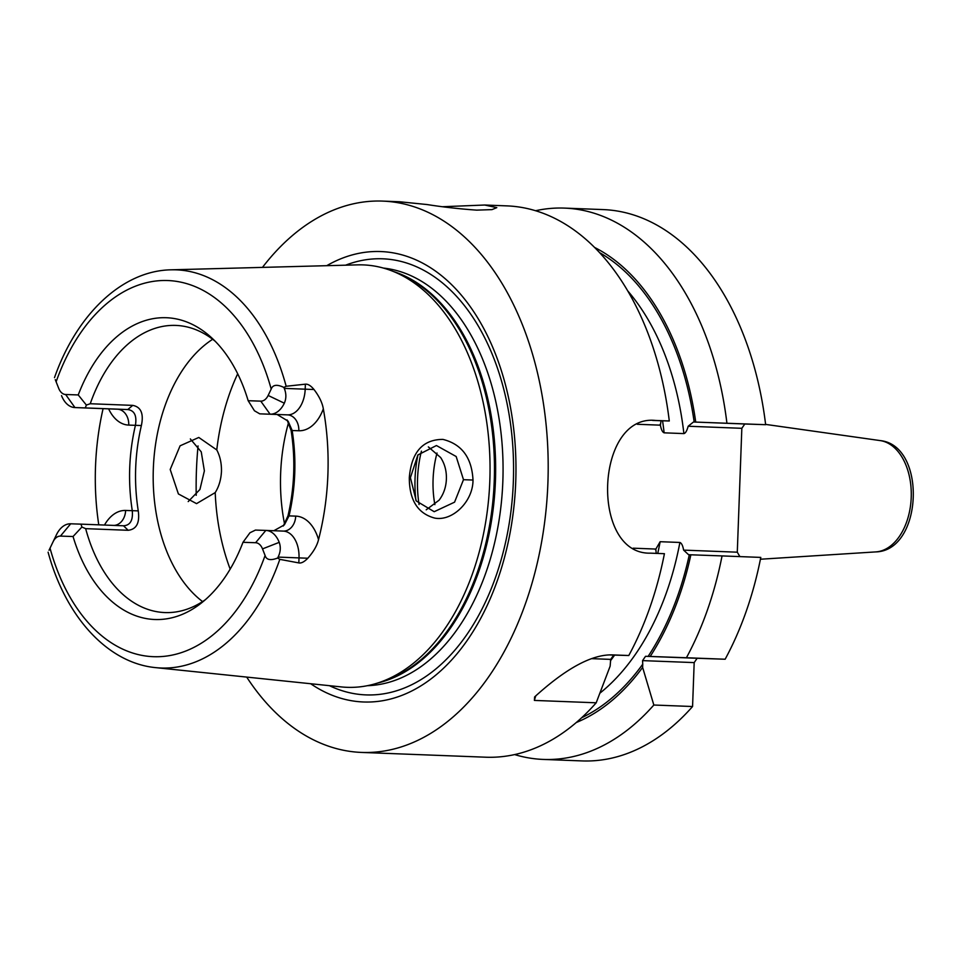 <?xml version="1.0" encoding="UTF-8"?>
<svg xmlns="http://www.w3.org/2000/svg" width="962" height="962" viewBox="0 0 962 962"><rect width="100%" height="100%" fill="white"/><g stroke="black" fill="none" stroke-linecap="round" stroke-linejoin="round"><path stroke-width="1.44" d="M277.152 414.514L288.119 421.164L292.171 430.531L298.833 430.76A15.452 11.905 91.9 0 0 287.506 414.862L259.728 413.84L287.506 414.862A26.263 16.739 -87.8 0 0 305.195 389.189L305.375 384.175L286.159 386.267A199.23 126.996 92.2 0 0 175.986 269.829A199.23 126.996 -87.8 0 0 171.08 269.817L357.72 264.863A211.363 134.728 92.2 0 1 362.914 264.887A211.363 134.728 92.2 0 1 392.941 271.308A211.363 134.728 92.2 0 1 489.802 481.289A211.363 134.728 92.2 0 1 377.08 683.212A211.363 134.728 92.2 0 1 347.426 687.337A211.363 134.728 92.2 0 1 341.462 686.928L155.76 667.64A199.23 126.996 -87.8 0 0 161.388 668.025A199.23 126.996 92.2 0 0 279.81 559.355L298.821 562.914L299.014 557.9L278.078 557.094L277.633 558.032C270.526 560.762 266.354 559.908 265.091 555.471L262.518 548.893L279.233 542.352A26.263 16.739 -87.8 0 0 265.873 530.423A26.263 16.739 -87.8 0 0 265.825 530.423L255.471 530.074L249.964 532.756L242.977 542.303A151.01 96.26 92.2 0 1 201.443 602.958A151.01 96.26 92.2 0 1 73.052 536.519L60.438 536.099A13.576 8.646 -87.8 0 0 53.09 541.762A13.576 8.646 -87.8 0 0 53.078 541.774L56.445 534.764A26.263 16.739 -87.8 0 0 56.433 534.788L53.09 541.75M305.375 384.175C307.948 383.898 310.822 385.678 313.997 389.514C319.216 396.356 322.318 402.789 323.328 408.838A201.25 128.283 92.2 0 1 318.53 539.646C317.087 545.61 313.504 551.815 307.816 558.237C304.293 561.856 301.298 563.419 298.821 562.914M473.003 480.038C473.1 501.683 452.284 521.608 434.644 518.073C417.712 513.492 409.271 499.999 409.307 477.597C411.495 452.212 422.691 439.478 442.893 439.393C461.796 444.131 471.837 457.684 473.003 480.038L463.492 479.689L454.569 502.164L434.199 511.7L416.257 500.962L410.401 477.657L417.893 454.954L436.435 445.538L456.168 456.517L463.492 479.689M279.81 559.355L277.633 558.032M278.078 557.094C280.555 552.128 280.94 547.222 279.233 542.352M58.706 388.335L55.279 379.653L58.706 388.335A13.576 8.646 92.2 0 0 65.632 394.504L78.247 394.937A151.01 96.26 92.2 0 1 211.652 337.818A151.01 96.26 92.2 0 1 248.16 400.709L260.774 401.142A13.576 8.646 -87.8 0 0 268.145 395.454L271.2 389.069C272.775 384.728 277.008 384.175 283.886 387.421L284.271 388.383C286.363 393.53 286.387 398.46 284.331 403.198L268.145 395.454M242.977 542.303L255.591 542.724A13.576 8.646 92.2 0 1 262.518 548.893M49.026 550.264L53.078 541.774M215.296 341.354A143.687 91.582 92.2 0 0 175.914 325.421A143.687 91.582 92.2 0 0 175.649 325.409A143.687 91.582 -87.8 0 0 90.248 403.739L132.732 405.375C141.005 406.95 143.891 413.672 141.378 425.541L135.414 425.324C136.977 415.728 134.427 410.473 127.778 409.547L85.293 407.912L86.364 405.062L78.247 394.937M85.293 407.912L74.94 407.563A26.263 16.739 -87.8 0 0 74.94 407.563A26.263 16.739 -87.8 0 1 61.532 395.635M248.16 400.709L254.437 410.762L259.728 413.84M86.364 405.062L90.248 403.739M73.052 536.519L81.89 527.044L85.666 528.655A143.687 91.582 -87.8 0 0 164.851 612.566A143.687 91.582 -87.8 0 0 165.115 612.578A143.687 91.582 92.2 0 0 205.351 599.711M260.774 401.142L270.081 414.189A26.263 16.739 -87.8 0 0 284.331 403.198M283.886 387.421L286.159 386.267M85.666 528.655L128.15 530.29L123.521 525.781L81.036 524.146L81.89 527.044M141.378 425.541C134.824 453.799 133.778 482.251 138.251 510.882C139.899 522.859 136.532 529.328 128.15 530.29M212.674 339.273A143.687 91.582 -87.8 0 0 153.343 468.338A143.687 91.582 -87.8 0 0 202.573 601.575M56.445 534.764A26.263 16.739 -87.8 0 1 70.683 523.797L81.036 524.146M98.773 524.831A202.886 129.317 92.2 0 1 103.09 408.646M138.251 510.882L132.275 510.678C127.814 482.034 128.86 453.583 135.414 425.324L128.752 425.096A15.452 11.905 91.9 0 0 117.424 409.199L74.94 407.563L65.632 394.504M104.485 525.048A41.715 26.587 -87.8 0 1 125.625 510.449L132.275 510.678C133.153 520.334 130.231 525.36 123.521 525.781L123.557 525.781M310.666 683.729A225.385 143.663 -87.8 0 0 363.901 701.995A225.385 143.663 -87.8 0 0 515.74 481.637A225.385 143.663 -87.8 0 0 380.423 251.539A225.385 143.663 -87.8 0 0 326.755 265.68M262.47 267.388A275.866 175.842 -87.8 0 1 382.275 201.082A275.866 175.842 92.2 0 1 382.78 201.106A275.866 175.842 92.2 0 1 547.895 483.128A275.866 175.842 92.2 0 1 362.061 752.44A275.866 175.842 -87.8 0 1 361.544 752.428L485.666 757.202A275.866 175.842 92.2 0 0 486.171 757.226A275.866 175.842 92.2 0 0 596.199 702.801L534.391 700.42L534.631 696.909C566.137 668.265 592.099 654.256 612.517 654.894L628.787 655.519L613.672 655.074L610.702 659.391L610.136 666.161L596.199 702.801M198.052 445.935A275.866 175.842 -87.8 0 0 196.224 495.298M246.693 677.08A275.866 175.842 -87.8 0 0 361.544 752.428M442.857 206.71L484.728 205.026L496.801 207.648L491.991 209.62L476.695 210.137C459.343 208.898 442.797 207.034 427.068 204.545L399.266 201.731M655.17 420.442L655.35 420.442C595.165 414.129 589.995 554.773 650.48 553.162L664.417 553.691A275.866 175.842 92.2 0 1 628.787 655.519M654.978 420.43L669.287 420.983A275.866 175.842 92.2 0 0 506.89 205.88A275.866 175.842 92.2 0 0 506.385 205.868M725.144 659.235A275.866 175.842 92.2 0 0 760.786 557.407L722.053 555.916A275.866 175.842 92.2 0 1 686.423 657.743L725.144 659.235L697.149 658.285L694.179 662.602L692.568 706.517A275.866 175.842 92.2 0 1 582.022 760.918L543.302 759.427A275.866 175.842 -87.8 0 0 653.835 705.026L692.568 706.517M514.622 754.581A275.866 175.842 -87.8 0 0 543.302 759.427M599.591 252.633A245.25 156.325 92.2 0 1 694.179 422.029L765.644 424.699L744.804 423.989L741.834 428.306L688.167 426.238C686.94 430.796 685.521 433.249 683.886 433.597L664.129 432.828C662.445 432.178 661.207 429.629 660.401 425.168L660.148 424.302M726.923 423.208A275.866 175.842 -87.8 0 0 564.526 208.105L603.258 209.596A275.866 175.842 92.2 0 1 765.644 424.699M564.526 208.105A275.866 175.842 -87.8 0 0 535.569 210.726M695.73 422.09A247.595 157.816 -87.8 0 0 594.576 247.438M576.286 722.522A247.595 157.816 -87.8 0 0 642.628 667.412L653.835 705.026M722.053 555.916L690.86 554.797A247.595 157.816 92.2 0 1 650.18 656.457L686.423 657.743M656.192 553.475L655.856 549.062L660.148 541.702L679.893 542.46C681.589 543.121 682.828 545.682 683.621 550.12L688.6 554.725L690.86 554.797M689.309 554.749A245.25 156.325 92.2 0 1 648.123 656.385L650.18 656.457M642.628 667.412L642.748 664.177A245.25 156.325 92.2 0 1 581.673 717.724M637.313 424.278L660.401 425.168L661.062 420.755L669.287 420.983M655.543 549.903L655.856 549.062L633.188 548.184M652.621 420.43L661.062 420.755M694.179 422.029L744.804 423.989M693.458 422.005L688.167 426.238M741.834 428.306L737.289 552.188L683.621 550.12M648.123 656.385L645.538 656.3L642.568 660.617L642.748 664.177M737.289 552.188L739.886 556.601M534.391 700.42A61.796 47.619 -88.1 0 1 535.774 695.899M591.498 658.645L610.702 659.391M642.568 660.617L694.179 662.602M609.295 654.906L613.672 655.074M645.538 656.3L697.149 658.285M188.203 501.587L199.928 489.478L204.377 470.887L201.25 451.875L190.332 438.937M426.214 509.812L439.081 500.192C443.602 494.24 446.043 487.217 446.392 479.112C446.645 470.995 444.721 463.804 440.644 457.527L428.343 446.885M221.464 471.476C221.032 479.569 218.951 486.616 215.211 492.592L196.549 503.631L178.391 493.939L170.202 469.492L180.086 445.815L198.797 437.457L216.775 449.927C220.07 456.18 221.633 463.359 221.464 471.476M288.576 422.498A143.687 91.582 -87.8 0 0 284.584 524.122M415.945 500.468A90.067 57.407 92.2 0 1 417.977 454.846M437.025 453.042A77.249 49.23 -87.8 0 0 434.86 504.641M283.285 526.01L287.975 515.86C294.528 487.602 295.575 459.151 291.113 430.507L287.085 419.925M291.113 430.507L292.171 430.531C296.633 459.175 295.599 487.626 289.045 515.885L284.367 524.867L273.833 530.735M287.975 515.86L295.707 516.113A15.452 11.905 -88.1 0 1 283.285 531.096A26.263 16.739 -87.8 0 0 283.237 531.096L265.921 530.423M419.059 504.557A88.276 56.265 92.2 0 1 421.428 451.118M271.2 389.069A188.215 119.973 -87.8 0 0 167.508 280.531A188.215 119.973 -87.8 0 0 56.133 381.77M50.024 548.16A188.215 119.973 -87.8 0 0 153.716 656.697A188.215 119.973 -87.8 0 0 265.091 555.471M284.271 388.383L313.997 389.514M298.833 430.76A41.715 26.587 -87.8 0 0 323.328 408.838M117.328 409.199A26.263 16.739 -87.8 0 0 117.376 409.199A26.263 16.739 -87.8 0 0 117.424 409.199L127.778 409.547L132.732 405.375M70.683 523.797L60.438 536.099M108.622 408.862A41.715 26.587 -87.8 0 0 128.752 425.096M125.625 510.449A15.452 11.905 -88.1 0 1 114.093 525.42M377.08 683.212L382.575 681.493A209.391 133.465 -87.8 0 0 494.227 481.469A209.391 133.465 -87.8 0 0 398.28 273.436L392.941 271.308M377.621 683.044A209.163 133.321 -87.8 0 0 495.406 481.505A209.163 133.321 -87.8 0 0 393.47 271.512M367.4 685.69A209.163 133.321 -87.8 0 0 502.825 481.794A209.163 133.321 -87.8 0 0 383.477 268.085M329.389 685.665A218.206 139.093 -87.8 0 0 366.342 694.913A218.206 139.093 -87.8 0 0 513.347 481.565A218.206 139.093 -87.8 0 0 382.335 258.79A218.206 139.093 -87.8 0 0 345.586 265.187M610.437 660.822A236.965 151.046 -87.8 0 0 614.61 655.098M657.731 553.439A236.965 151.046 -87.8 0 0 660.148 541.702M664.129 432.828A236.965 151.046 -87.8 0 0 662.565 420.815M683.886 433.597A236.965 151.046 -87.8 0 0 627.729 290.885M599.987 693.109A236.965 151.046 -87.8 0 0 679.893 542.46M760.413 559.235L875.841 551.899A55.808 35.582 -87.8 0 0 911.218 497.522A55.808 35.582 -87.8 0 0 880.122 440.584L765.608 424.398M409.307 477.597L410.401 477.657M215.211 492.592A176.996 112.819 -87.8 0 0 230.171 569.107M237.698 373.773A176.996 112.819 -87.8 0 0 216.775 449.927M318.53 539.646A41.715 26.587 -87.8 0 0 295.707 516.113M307.816 558.237L299.014 557.9A26.263 16.739 -87.8 0 0 283.285 531.096L265.873 530.423M255.591 542.724L265.825 530.423M171.08 269.817C122.114 270.659 76.623 314.562 54.497 377.633M155.76 667.64C107.263 663.046 65.464 616.269 48.1 552.2M117.376 409.199L74.892 407.563M382.78 201.106L399.783 201.755M484.728 205.026L506.89 205.88M875.841 551.899C922.943 550.829 927.007 445.274 880.122 440.584"/></g></svg>
